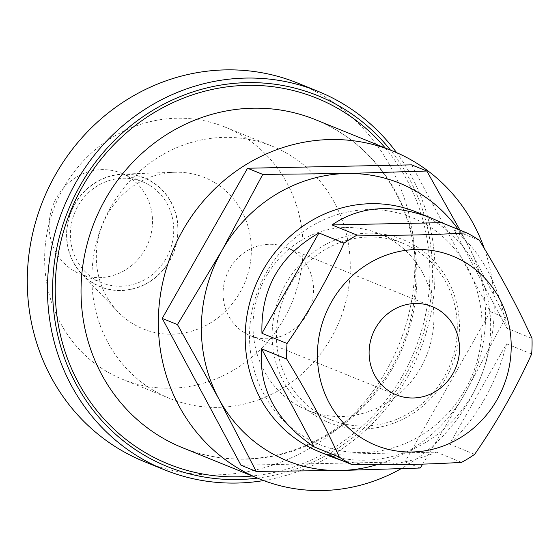 <?xml version="1.0" encoding="UTF-8"?>
<svg xmlns="http://www.w3.org/2000/svg" width="560" height="560" viewBox="0 0 560 560"><rect width="100%" height="100%" fill="white"/><g stroke="black" fill="none" stroke-linecap="round" stroke-linejoin="round"><path stroke-width="0.42" stroke-dasharray="2.8 2.1" d="M396.592 152.635A204.211 192.017 -67.9 0 1 406.784 378.35A204.211 192.017 -67.9 0 1 263.627 480.557M257.446 478.107A200.123 188.174 112.1 0 0 404.761 376.922A200.123 188.174 112.1 0 0 390.453 150.08M458.29 229.439A149.751 140.812 -67.9 0 1 468.139 245.224A149.751 140.812 -67.9 0 1 464.849 393.722A149.751 140.812 -67.9 0 1 375.718 465.073M459.97 230.125L505.547 317.835L464.849 393.722L422.674 464.135M420.231 468.02L405.013 461.846L240.961 465.227M411.6 164.857L490.329 311.661L505.547 317.835M490.329 311.661L405.013 461.846M484.225 248.339A176.981 166.411 -67.9 0 1 469.742 399.791A176.981 166.411 -67.9 0 1 400.988 468.755M390.474 239.239A95.298 89.607 112.1 0 0 379.267 233.695A95.298 89.607 112.1 0 0 260.421 288.337A95.298 89.607 112.1 0 0 307.65 410.319A95.298 89.607 112.1 0 0 423.801 361.753A95.298 89.607 112.1 0 0 390.474 239.239M297.808 83.132A204.211 192.017 -67.9 0 1 399.014 344.533A204.211 192.017 -67.9 0 1 144.333 461.622M153.902 390.621A136.143 128.009 -67.9 0 1 110.712 207.186A136.143 128.009 -67.9 0 1 272.23 146.216A136.143 128.009 -67.9 0 1 339.696 320.481A136.143 128.009 -67.9 0 1 169.911 398.545A136.143 128.009 -67.9 0 1 153.902 390.621M127.694 176.323A54.453 51.205 -67.9 0 1 146.741 246.337A54.453 51.205 -67.9 0 1 80.367 274.085A54.453 51.205 -67.9 0 1 53.375 204.379A54.453 51.205 -67.9 0 1 121.289 173.159A54.453 51.205 -67.9 0 1 127.694 176.323M148.918 184.933A54.453 51.205 112.1 0 0 142.513 181.762A54.453 51.205 112.1 0 0 74.599 212.989A54.453 51.205 112.1 0 0 101.584 282.695A54.453 51.205 112.1 0 0 166.194 258.307A54.453 51.205 112.1 0 0 148.918 184.933M169.904 260.449A58.723 55.216 112.1 0 0 151.277 181.328A58.723 55.216 112.1 0 0 122.773 174.125A58.723 55.216 112.1 0 0 71.127 211.582A58.723 55.216 112.1 0 0 82.096 274.428A58.723 55.216 112.1 0 0 169.904 260.449M214.137 182.28A81.683 76.804 112.1 0 0 174.482 172.256A81.683 76.804 112.1 0 0 102.655 224.364A81.683 76.804 112.1 0 0 117.915 311.78A81.683 76.804 112.1 0 0 234.283 301.175A81.683 76.804 112.1 0 0 214.137 182.28M63.476 188.034A136.143 128.009 112.1 0 0 122.675 379.386A136.143 128.009 112.1 0 0 292.46 301.329A136.143 128.009 112.1 0 0 224.987 127.064A136.143 128.009 112.1 0 0 63.476 188.034M291.816 250.152A47.649 44.807 112.1 0 0 286.216 247.373A47.649 44.807 112.1 0 0 226.786 274.694A47.649 44.807 112.1 0 0 250.404 335.692A47.649 44.807 112.1 0 0 308.476 311.409A47.649 44.807 112.1 0 0 291.816 250.152M479.402 240.359L454.3 230.181L506.898 328.251L532 338.429M454.3 230.181C481.159 251.321 498.687 284.011 506.898 328.251M461.608 462.343L436.506 452.165L326.914 454.426M436.506 452.165C418.53 459.368 400.869 463.575 383.509 464.772M364.889 464.73L342.286 460.656M531.657 353.976L506.555 343.798L449.561 444.129L474.663 454.307M506.555 343.798C496.482 383.565 477.484 417.011 449.561 444.129M319.333 451.787A129.332 121.611 112.1 0 0 458.668 414.162A129.332 121.611 112.1 0 0 475.615 265.622A129.332 121.611 112.1 0 0 416.535 212.079M467.803 268.24A122.528 115.213 -67.9 0 1 363.097 452.557A122.528 115.213 -67.9 0 1 266.469 272.384A122.528 115.213 -67.9 0 1 467.803 268.24M447.965 280.455A98.7 92.806 112.1 0 0 285.782 283.794A98.7 92.806 112.1 0 0 363.622 428.932A98.7 92.806 112.1 0 0 447.965 280.455M413.882 248.731A95.298 89.607 112.1 0 0 402.675 243.18A95.298 89.607 112.1 0 0 283.822 297.822A95.298 89.607 112.1 0 0 331.051 419.811A95.298 89.607 112.1 0 0 433.72 392.084A95.298 89.607 112.1 0 0 446.208 282.632A95.298 89.607 112.1 0 0 413.882 248.731M392.448 368.452A176.981 166.411 112.1 0 0 315.49 119.686C350.042 134.05 376.628 158.137 395.234 191.933C423.983 244.111 422.562 314.139 391.244 368.144C366.079 410.886 330.813 439.103 285.446 452.781C250.019 462.567 215.691 460.88 182.476 447.706A176.981 166.411 112.1 0 0 392.448 368.452M385.238 147.966A197.4 185.619 -67.9 0 1 402.556 375.613A197.4 185.619 -67.9 0 1 252.231 475.993M169.75 260.365A58.541 55.048 112.1 0 0 123.585 174.279A58.541 55.048 112.1 0 0 73.563 262.346A58.541 55.048 112.1 0 0 169.75 260.365M142.513 181.762L121.289 173.159M101.584 282.695L80.367 274.085M82.096 274.428L117.915 311.78M122.773 174.125L174.482 172.256M122.675 379.386L169.911 398.545M224.987 127.064L272.23 146.216M432.222 306.579L286.216 247.373M396.41 394.891L250.404 335.692M402.675 243.18L379.267 233.695M331.051 419.811L307.65 410.319"/><path stroke-width="0.84" d="M263.627 480.557A204.211 192.017 -67.9 0 1 164.514 469.805A204.211 192.017 -67.9 0 1 140.497 457.926A204.211 192.017 -67.9 0 1 69.097 195.384A204.211 192.017 -67.9 0 1 317.989 91.322A204.211 192.017 -67.9 0 1 396.592 152.635M390.453 150.08A200.123 188.174 112.1 0 0 68.159 210.371A200.123 188.174 112.1 0 0 257.446 478.107M375.718 465.073A149.751 140.812 -67.9 0 1 340.165 470.498A149.751 140.812 -67.9 0 1 218.778 398.79A149.751 140.812 -67.9 0 1 222.068 250.292A149.751 140.812 -67.9 0 1 346.752 173.509A149.751 140.812 -67.9 0 1 458.29 229.439M422.674 464.135L420.231 468.02L340.165 470.498L256.186 471.394L218.778 398.79L177.45 324.59L222.068 250.292L262.766 174.405L346.752 173.509L426.818 171.024L459.97 230.125M426.818 171.024L411.6 164.857L247.548 168.238L162.232 318.423L240.961 465.227L256.186 471.394M162.232 318.423L177.45 324.59M247.548 168.238L262.766 174.405M400.988 468.755A176.981 166.411 -67.9 0 1 259.777 479.052A176.981 166.411 -67.9 0 1 172.06 252.504A176.981 166.411 -67.9 0 1 392.784 151.032A176.981 166.411 -67.9 0 1 484.225 248.339M164.514 469.805L144.333 461.622A204.211 192.017 -67.9 0 1 120.316 449.736A204.211 192.017 -67.9 0 1 48.909 187.201A204.211 192.017 -67.9 0 1 297.808 83.132L317.989 91.322M437.822 309.351A47.649 44.807 -67.9 0 1 454.482 370.615A47.649 44.807 -67.9 0 1 396.41 394.891A47.649 44.807 -67.9 0 1 372.792 333.9A47.649 44.807 -67.9 0 1 432.222 306.579A47.649 44.807 -67.9 0 1 437.822 309.351M329.301 403.088A102.102 96.005 112.1 0 0 440.062 447.118A102.102 96.005 112.1 0 0 511.14 342.608A102.102 96.005 112.1 0 0 388.57 254.352A102.102 96.005 112.1 0 0 329.301 403.088M342.286 460.656L334.334 457.863L326.914 454.426L352.016 464.604C391.594 465.178 428.127 464.422 461.608 462.343A129.332 121.611 -67.9 0 0 474.663 454.307C496.811 422.38 515.809 388.941 531.657 353.976A129.332 121.611 -67.9 0 0 532 338.429C517.734 307.069 500.199 274.379 479.402 240.359A129.332 121.611 -67.9 0 0 466.697 232.848C433.643 234.92 397.11 235.676 357.105 235.109L332.003 224.931L441.595 222.67L466.697 232.848M332.003 224.931C360.178 205.758 393.351 203.497 431.529 218.155L441.595 222.67M261.954 333.298L318.948 232.967L344.05 243.145C328.426 277.718 309.428 311.164 287.056 343.476L261.954 333.298C260.659 288.918 279.657 255.472 318.948 232.967M314.209 446.915L261.611 348.845L286.713 359.023C307.51 393.043 325.038 425.733 339.311 457.093L314.209 446.915C275.982 421.162 258.447 388.472 261.611 348.845M383.509 464.772L364.889 464.73M344.05 243.145A129.332 121.611 -67.9 0 1 357.105 235.109M286.713 359.023A129.332 121.611 -67.9 0 1 287.056 343.476M352.016 464.604A129.332 121.611 -67.9 0 1 339.311 457.093M431.529 218.155L416.535 212.079A129.332 121.611 112.1 0 0 260.659 274.484A129.332 121.611 112.1 0 0 297.885 440.3A129.332 121.611 112.1 0 0 319.333 451.787L334.334 457.863M392.784 151.032L315.49 119.686A176.981 166.411 112.1 0 0 94.766 221.165A176.981 166.411 112.1 0 0 182.476 447.706L259.777 479.052M252.231 475.993A197.4 185.619 -67.9 0 1 70.532 211.337A197.4 185.619 -67.9 0 1 385.238 147.966"/></g></svg>
